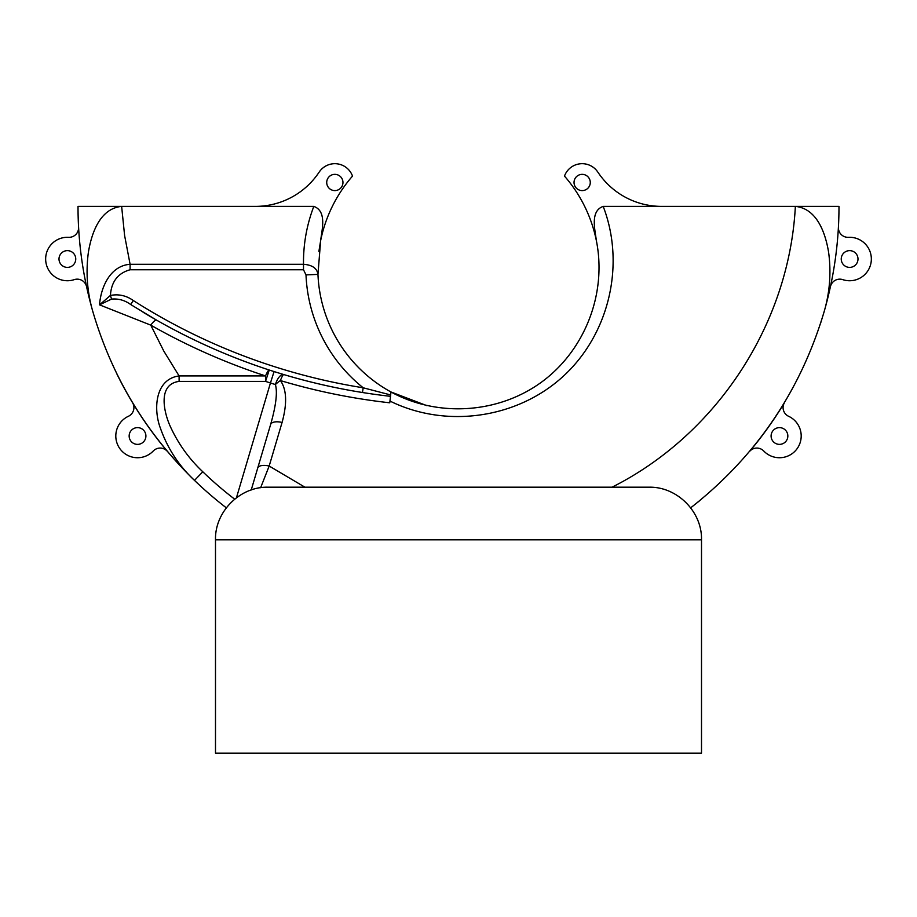 <?xml version="1.0" encoding="UTF-8"?>
<svg xmlns="http://www.w3.org/2000/svg" width="917" height="917" viewBox="0 0 917 917"><rect width="100%" height="100%" fill="white"/><g stroke="black" fill="none" stroke-linecap="round" stroke-linejoin="round"><path stroke-width="1.38" d="M116.241 372.623C135.613 412.581 161.69 448.505 194.496 480.393C178.849 465.756 167.467 448.298 160.349 428.021C153.437 409.922 154.618 379.225 179.102 375.924L179.102 381.392C156.83 384.303 164.154 413.716 170.86 427.666C178.7 444.413 189.349 459.119 202.795 471.774L194.496 480.393A380.486 380.486 0 0 0 226.327 507.835A380.486 380.486 0 0 1 194.496 480.393C146.112 433.26 112.321 377.311 93.121 312.548A380.486 380.486 0 0 1 78.014 206.394L255.339 206.394A76.535 76.535 0 0 0 318.543 173.015A169.473 169.473 0 0 1 319.425 171.743A18.787 18.787 0 0 1 352.518 176.098A140.668 140.668 0 0 0 320.641 240.632C321.901 229.789 327.14 211.174 313.809 206.394C306.702 225.043 303.263 244.335 303.504 264.291L303.504 269.758L130.099 269.758C117.869 273.174 111.301 281.748 110.418 295.446L111.553 299.091L99.54 304.845C100.778 287.571 110.006 265.758 130.099 264.291L130.099 269.758M596.359 240.632C606.997 293.211 585.126 349.973 541.947 381.816C498.745 413.624 438.051 417.716 390.986 391.983L389.966 401.061C445.96 428.686 516.913 418.622 563.015 376.497C609.152 334.418 625.623 264.669 603.191 206.394C589.895 211.07 595.087 229.812 596.359 240.632A140.668 140.668 0 0 0 564.482 176.098A18.787 18.787 0 0 1 597.575 171.743A169.473 169.473 0 0 1 598.457 173.015A76.535 76.535 0 0 0 661.661 206.394L838.986 206.394A380.486 380.486 0 0 1 823.879 312.548C800.094 391.708 755.7 456.804 690.673 507.835L699.201 501.072M603.191 206.394L661.661 206.394M590.273 182.472A8.115 8.115 0 0 1 578.1 189.51A8.115 8.115 0 0 1 578.1 175.445A8.115 8.115 0 0 1 590.273 182.472M274.068 371.568L283.834 374.583A609.897 609.897 0 0 0 362.444 392.51L363.201 387.788A605.117 605.117 0 0 1 133.274 300.512C126.259 295.538 118.637 293.853 110.418 295.446L99.54 304.845L150.766 325.134C187.32 345.915 225.582 362.845 265.54 375.924A11.955 1.88 -71.9 0 1 269.254 370.021A609.897 609.897 0 0 0 274.068 371.568L270.446 382.974L275.409 384.555C277.599 392.304 275.994 405.623 270.618 424.514L257.7 468.094A11.955 5.284 16.5 0 1 269.174 466.031L304.948 487.191L612.052 487.191C717.014 434.36 789.228 323.747 795.36 206.394C817.46 208.618 825.598 233.938 828.624 252.381C831.352 272.785 829.77 292.844 823.879 312.548L820.474 323.644M93.121 312.548C87.23 292.855 85.648 272.796 88.376 252.37C91.425 233.846 99.586 208.583 121.64 206.394L124.609 235.52L130.099 264.291L303.504 264.291C312.238 264.933 317.053 268.303 317.958 274.389L320.641 240.632L318.898 251.418M255.339 206.394L313.809 206.394M342.958 182.472A8.115 8.115 0 0 0 330.785 175.445A8.115 8.115 0 0 0 330.785 189.51A8.115 8.115 0 0 0 342.958 182.472M86.576 286.7A9.571 9.571 0 0 0 74.22 279.639A21.721 21.721 0 0 1 45.85 261.907A21.721 21.721 0 0 1 68.523 237.32A9.571 9.571 0 0 0 78.575 227.244M75.756 259.018A8.368 8.368 0 0 0 63.193 251.762A8.368 8.368 0 0 0 63.193 266.262A8.368 8.368 0 0 0 75.756 259.018M132.552 402.689A380.486 380.486 0 0 0 167.456 451.473A9.571 9.571 0 0 0 153.231 451.026A21.721 21.721 0 0 1 119.863 448.642A21.721 21.721 0 0 1 128.38 416.295A9.571 9.571 0 0 0 132.552 402.689M145.906 435.999A8.368 8.368 0 0 0 133.343 428.755A8.368 8.368 0 0 0 133.343 443.255A8.368 8.368 0 0 0 145.906 435.999M749.544 451.473A380.486 380.486 0 0 0 784.448 402.689A9.571 9.571 0 0 0 788.62 416.295A21.721 21.721 0 0 1 797.137 448.642A21.721 21.721 0 0 1 763.769 451.026A9.571 9.571 0 0 0 749.544 451.473M787.841 435.999A8.368 8.368 0 0 0 775.289 428.755A8.368 8.368 0 0 0 775.289 443.255A8.368 8.368 0 0 0 787.841 435.999M830.424 286.7A9.571 9.571 0 0 1 842.78 279.639A21.721 21.721 0 0 0 871.15 261.907A21.721 21.721 0 0 0 848.477 237.32A9.571 9.571 0 0 1 838.425 227.244M857.991 259.018A8.368 8.368 0 0 0 845.428 251.762A8.368 8.368 0 0 0 845.428 266.262A8.368 8.368 0 0 0 857.991 259.018M701.505 539.804C702.227 511.697 677.01 486.468 648.881 487.191L268.119 487.191C239.99 486.468 214.773 511.697 215.495 539.804L215.495 753.155L701.505 753.155L701.505 539.804L215.495 539.804M390.653 394.952L390.986 391.983A140.668 140.668 0 0 1 317.958 274.389L306.003 274.894A152.623 152.623 0 0 0 363.201 387.788L390.653 394.952L390.493 396.327C354.294 392.247 318.738 384.991 283.834 374.583A11.955 1.742 -73.4 0 0 280.407 380.566C316.193 391.25 352.644 398.654 389.771 402.804L389.966 401.061M133.274 300.512L130.707 304.547L156.681 320.205A11.955 2.946 -60.3 0 0 150.766 325.134L163.834 351.142L179.102 375.924L265.54 375.924L265.54 381.392L269.254 370.021A609.897 609.897 0 0 1 143.041 312.204M130.707 304.547C124.918 300.295 118.534 298.483 111.553 299.091M283.834 374.583A11.955 5.204 -73.4 0 0 275.409 384.555A11.955 4.436 -39.1 0 1 280.407 380.566C286.712 389.53 287.273 403.491 282.081 422.439L269.174 466.031L260.634 487.718M270.618 424.514A11.955 5.284 16.5 0 1 282.081 422.439M251.224 489.976L257.7 468.094M269.254 370.021C230.052 357.194 192.536 340.597 156.681 320.205M426.714 405.601L390.986 391.983A140.668 140.668 0 0 1 317.958 274.389M236.437 497.793L270.446 382.974A621.864 621.864 0 0 1 265.54 381.392L179.102 381.392M234.683 499.18A368.531 368.531 0 0 1 202.795 471.774M306.003 274.894L303.504 269.758"/></g></svg>
